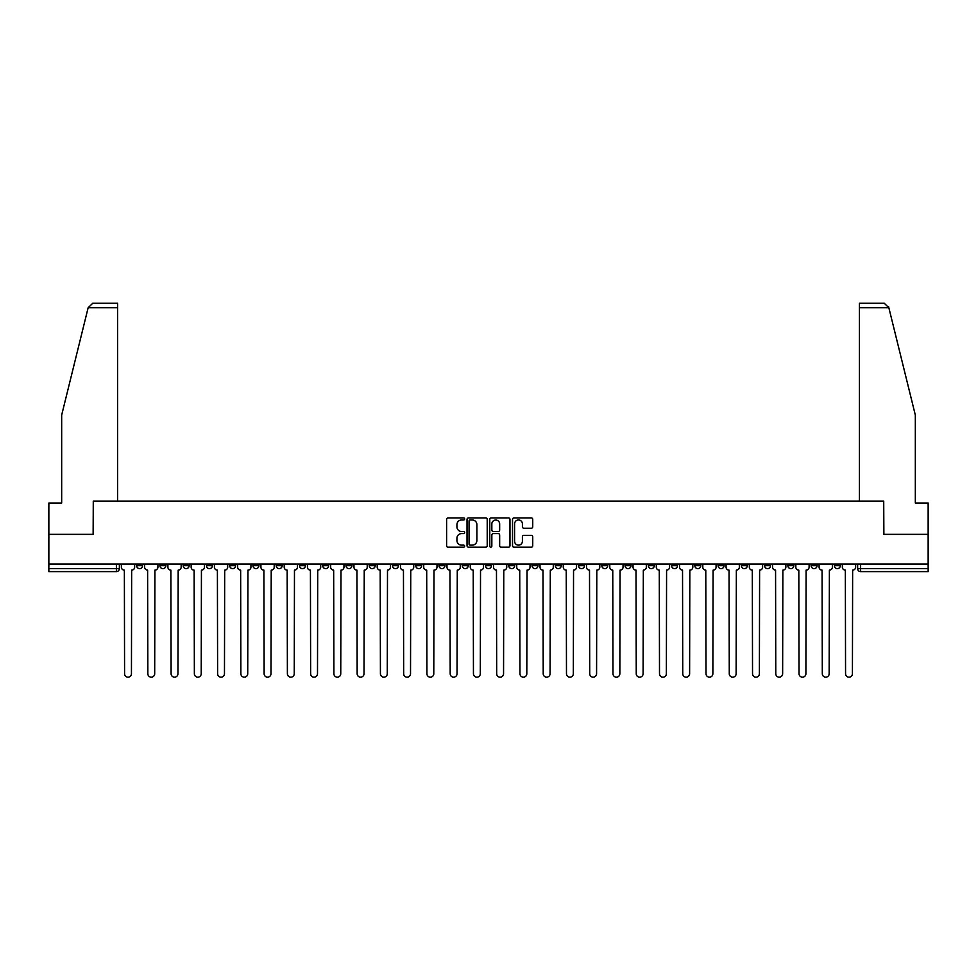 <?xml version="1.0" encoding="UTF-8"?>
<svg xmlns="http://www.w3.org/2000/svg" width="977" height="977" viewBox="0 0 977 977"><rect width="100%" height="100%" fill="white"/><g stroke="black" fill="none" stroke-linecap="round" stroke-linejoin="round"><path stroke-width="1.47" d="M464.649 518.946A1.026 1.026 0 0 0 463.623 517.92L448.077 517.92A1.465 1.465 0 0 0 446.611 519.385L446.611 545.728A1.465 1.465 0 0 0 448.077 547.193L463.623 547.193A1.026 1.026 0 0 0 464.649 546.167A1.026 1.026 0 0 0 463.623 545.142L461.608 545.142A4.677 4.677 0 0 1 456.931 540.452L456.931 538.266A4.677 4.677 0 0 1 461.608 533.576L463.623 533.576A1.026 1.026 0 0 0 464.649 532.55A1.026 1.026 0 0 0 463.623 531.525L461.608 531.525A4.677 4.677 0 0 1 456.931 526.847L456.931 524.649A4.677 4.677 0 0 1 461.608 519.972L463.623 519.972A1.026 1.026 0 0 0 464.649 518.946M764.6 564.01L764.6 565.646L770.572 565.646A2.98 2.98 0 0 1 767.58 568.638A2.98 2.98 0 0 1 764.6 565.646L764.6 564.01M741.348 564.01L741.348 565.646L747.307 565.646A2.98 2.98 0 0 1 744.327 568.638A2.98 2.98 0 0 1 741.348 565.646L741.348 564.01M601.808 564.01L601.808 565.646L607.767 565.646A2.98 2.98 0 0 1 604.787 568.638A2.98 2.98 0 0 1 601.808 565.646L601.808 564.01M578.543 564.01L578.543 565.646L584.515 565.646A2.98 2.98 0 0 1 581.523 568.638A2.98 2.98 0 0 1 578.543 565.646L578.543 564.01M555.29 564.01L555.29 565.646L561.25 565.646A2.98 2.98 0 0 1 558.27 568.638A2.98 2.98 0 0 1 555.29 565.646L555.29 564.01M508.773 564.01L508.773 565.646L514.745 565.646A2.98 2.98 0 0 1 511.753 568.638A2.98 2.98 0 0 1 508.773 565.646L508.773 564.01M462.255 565.646L462.255 564.01L462.255 565.646A2.98 2.98 0 0 0 465.247 568.638A2.98 2.98 0 0 1 462.255 565.646L468.227 565.646A2.98 2.98 0 0 1 465.247 568.638A2.98 2.98 0 0 0 468.227 565.646L468.227 564.01L468.227 565.646M439.003 565.646L439.003 564.01L439.003 565.646A2.98 2.98 0 0 0 441.983 568.638A2.98 2.98 0 0 1 439.003 565.646L444.962 565.646A2.98 2.98 0 0 1 441.983 568.638M415.75 565.646L415.75 564.01L415.75 565.646A2.98 2.98 0 0 0 418.73 568.638A2.98 2.98 0 0 1 415.75 565.646L421.71 565.646A2.98 2.98 0 0 1 418.73 568.638A2.98 2.98 0 0 0 421.71 565.646L421.71 564.01L421.71 565.646M392.485 564.01L392.485 565.646L398.457 565.646A2.98 2.98 0 0 1 395.477 568.638A2.98 2.98 0 0 1 392.485 565.646L392.485 564.01M369.233 564.01L369.233 565.646L375.192 565.646A2.98 2.98 0 0 1 372.213 568.638A2.98 2.98 0 0 1 369.233 565.646L369.233 564.01M345.98 564.01L345.98 565.646L351.94 565.646A2.98 2.98 0 0 1 348.96 568.638A2.98 2.98 0 0 1 345.98 565.646L345.98 564.01M322.715 565.646L322.715 564.01L322.715 565.646A2.98 2.98 0 0 0 325.695 568.638A2.98 2.98 0 0 1 322.715 565.646L328.687 565.646A2.98 2.98 0 0 1 325.695 568.638M276.198 565.646L276.198 564.01L276.198 565.646A2.98 2.98 0 0 0 279.19 568.638A2.98 2.98 0 0 1 276.198 565.646L282.17 565.646A2.98 2.98 0 0 1 279.19 568.638A2.98 2.98 0 0 0 282.17 565.646L282.17 564.01L282.17 565.646M252.945 565.646L252.945 564.01L252.945 565.646A2.98 2.98 0 0 0 255.925 568.638A2.98 2.98 0 0 1 252.945 565.646L258.905 565.646A2.98 2.98 0 0 1 255.925 568.638A2.98 2.98 0 0 0 258.905 565.646L258.905 564.01L258.905 565.646M229.693 565.646L229.693 564.01L229.693 565.646A2.98 2.98 0 0 0 232.673 568.638A2.98 2.98 0 0 1 229.693 565.646L235.652 565.646A2.98 2.98 0 0 1 232.673 568.638A2.98 2.98 0 0 0 235.652 565.646L235.652 564.01L235.652 565.646M206.428 565.646L206.428 564.01L206.428 565.646A2.98 2.98 0 0 0 209.42 568.638A2.98 2.98 0 0 1 206.428 565.646L212.4 565.646A2.98 2.98 0 0 1 209.42 568.638M183.175 565.646L183.175 564.01L183.175 565.646A2.98 2.98 0 0 0 186.155 568.638A2.98 2.98 0 0 1 183.175 565.646L189.135 565.646A2.98 2.98 0 0 1 186.155 568.638A2.98 2.98 0 0 0 189.135 565.646L189.135 564.01L189.135 565.646M159.923 565.646L159.923 564.01L159.923 565.646A2.98 2.98 0 0 0 162.903 568.638A2.98 2.98 0 0 1 159.923 565.646L165.882 565.646A2.98 2.98 0 0 1 162.903 568.638A2.98 2.98 0 0 0 165.882 565.646L165.882 564.01L165.882 565.646M531.268 528.239A1.465 1.465 0 0 0 532.734 526.774L532.734 519.385A1.465 1.465 0 0 0 531.268 517.92L514 517.92A1.465 1.465 0 0 0 512.534 519.385L512.534 545.728A1.465 1.465 0 0 0 514 547.193L531.268 547.193A1.465 1.465 0 0 0 532.734 545.728L532.734 536.8A1.465 1.465 0 0 0 531.268 535.335L523.88 535.335A1.465 1.465 0 0 0 522.414 536.8L522.414 541.221A3.92 3.92 0 0 1 518.494 545.142A3.92 3.92 0 0 1 514.586 541.221L514.586 523.88A3.92 3.92 0 0 1 518.494 519.972A3.92 3.92 0 0 1 522.414 523.88L522.414 526.774A1.465 1.465 0 0 0 523.88 528.239L531.268 528.239M88.15 307.731L92.754 303.261L117.582 303.261L117.582 307.731L88.15 307.731L61.673 415.078L61.673 503.033L48.85 503.033L48.85 534.346L93.279 534.346L93.279 501.103L883.721 501.103L883.721 534.346L928.15 534.346L928.15 564.01L48.85 564.01L48.85 568.638L119.365 568.638L119.365 564.01L119.365 568.638A2.98 2.98 0 0 1 116.385 571.618L48.85 571.618L48.85 568.638M48.85 534.346L48.85 564.01M487.218 519.385A1.465 1.465 0 0 0 485.752 517.92L468.484 517.92A1.465 1.465 0 0 0 467.03 519.385L467.03 545.728A1.465 1.465 0 0 0 468.484 547.193L485.752 547.193A1.465 1.465 0 0 0 487.218 545.728L487.218 519.385M491.248 517.92L508.516 517.92A1.465 1.465 0 0 1 509.97 519.385L509.97 545.728A1.465 1.465 0 0 1 508.516 547.193L501.116 547.193A1.465 1.465 0 0 1 499.662 545.728L499.662 535.042A1.465 1.465 0 0 0 498.197 533.576L493.287 533.576A1.465 1.465 0 0 0 491.834 535.042L491.834 546.167A1.026 1.026 0 0 1 490.808 547.193A1.026 1.026 0 0 1 489.782 546.167L489.782 519.385A1.465 1.465 0 0 1 491.248 517.92M857.635 564.01L857.635 568.638L928.15 568.638L928.15 571.618L860.615 571.618A2.98 2.98 0 0 1 857.635 568.638A2.98 2.98 0 0 0 860.615 571.618L860.615 564.01M928.15 564.01L928.15 568.638M840.342 564.01L840.342 565.646A2.98 2.98 0 0 1 837.362 568.638A2.98 2.98 0 0 1 834.37 565.646A2.98 2.98 0 0 0 837.362 568.638M834.37 564.01L834.37 565.646L840.342 565.646M817.077 564.01L817.077 565.646A2.98 2.98 0 0 1 814.097 568.638A2.98 2.98 0 0 1 811.118 565.646L817.077 565.646M811.118 564.01L811.118 565.646M793.825 564.01L793.825 565.646A2.98 2.98 0 0 1 790.845 568.638A2.98 2.98 0 0 1 787.865 565.646L793.825 565.646M787.865 564.01L787.865 565.646M770.572 564.01L770.572 565.646M747.307 564.01L747.307 565.646L747.307 564.01M724.055 564.01L724.055 565.646A2.98 2.98 0 0 1 721.075 568.638A2.98 2.98 0 0 1 718.095 565.646L724.055 565.646M718.095 564.01L718.095 565.646M700.802 564.01L700.802 565.646A2.98 2.98 0 0 1 697.81 568.638A2.98 2.98 0 0 1 694.83 565.646L700.802 565.646M694.83 564.01L694.83 565.646M677.537 564.01L677.537 565.646A2.98 2.98 0 0 1 674.557 568.638A2.98 2.98 0 0 1 671.578 565.646L677.537 565.646M671.578 564.01L671.578 565.646M654.285 564.01L654.285 565.646A2.98 2.98 0 0 1 651.305 568.638A2.98 2.98 0 0 1 648.313 565.646L654.285 565.646M648.313 564.01L648.313 565.646M631.02 564.01L631.02 565.646A2.98 2.98 0 0 1 628.04 568.638A2.98 2.98 0 0 1 625.06 565.646L631.02 565.646M625.06 564.01L625.06 565.646M607.767 564.01L607.767 565.646A2.98 2.98 0 0 1 604.787 568.638M584.515 564.01L584.515 565.646M561.25 565.646L561.25 564.01L561.25 565.646A2.98 2.98 0 0 1 558.27 568.638M537.997 564.01L537.997 565.646A2.98 2.98 0 0 1 535.017 568.638A2.98 2.98 0 0 1 532.038 565.646A2.98 2.98 0 0 0 535.017 568.638A2.98 2.98 0 0 0 537.997 565.646L532.038 565.646L532.038 564.01M514.745 565.646L514.745 564.01L514.745 565.646A2.98 2.98 0 0 1 511.753 568.638M491.48 564.01L491.48 565.646A2.98 2.98 0 0 1 488.5 568.638A2.98 2.98 0 0 1 485.52 565.646A2.98 2.98 0 0 0 488.5 568.638M485.52 564.01L485.52 565.646L491.48 565.646M444.962 564.01L444.962 565.646L444.962 564.01M398.457 565.646L398.457 564.01L398.457 565.646A2.98 2.98 0 0 1 395.477 568.638M375.192 565.646L375.192 564.01L375.192 565.646A2.98 2.98 0 0 1 372.213 568.638M351.94 565.646L351.94 564.01L351.94 565.646A2.98 2.98 0 0 1 348.96 568.638M328.687 564.01L328.687 565.646L328.687 564.01M305.422 565.646L305.422 564.01L305.422 565.646A2.98 2.98 0 0 1 302.443 568.638A2.98 2.98 0 0 1 299.463 565.646L305.422 565.646A2.98 2.98 0 0 1 302.443 568.638M299.463 564.01L299.463 565.646M212.4 564.01L212.4 565.646L212.4 564.01M142.63 564.01L142.63 565.646A2.98 2.98 0 0 1 139.638 568.638A2.98 2.98 0 0 1 136.658 565.646A2.98 2.98 0 0 0 139.638 568.638A2.98 2.98 0 0 0 142.63 565.646L142.63 564.01M136.658 564.01L136.658 565.646L142.63 565.646M116.385 564.01L116.385 571.618A2.98 2.98 0 0 0 119.365 568.638M470.096 519.972A1.026 1.026 0 0 0 469.07 520.997L469.07 544.116A1.026 1.026 0 0 0 470.096 545.142L472.221 545.142A4.677 4.677 0 0 0 476.898 540.452L476.898 524.649A4.677 4.677 0 0 0 472.221 519.972L470.096 519.972M499.662 523.953A3.92 3.92 0 0 0 495.742 520.045A3.92 3.92 0 0 0 491.834 523.953L491.834 530.071A1.465 1.465 0 0 0 493.287 531.525L498.197 531.525A1.465 1.465 0 0 0 499.662 530.071L499.662 523.953M121.38 567.136L121.38 564.01L121.38 567.136A2.98 2.98 48.4 0 0 124.36 570.128L124.58 673.739A3.432 3.432 48.4 0 0 128.011 677.171A3.432 3.432 48.4 0 0 131.443 673.739L131.663 570.128A2.98 2.98 48.4 0 0 134.643 567.136L134.643 564.01M124.36 570.128L124.58 673.739M131.443 673.739L131.663 570.128M144.633 567.136L144.633 564.01L144.633 567.136A2.98 2.98 48.4 0 0 147.612 570.128L147.845 673.739A3.432 3.432 48.4 0 0 151.276 677.171A3.432 3.432 48.4 0 0 154.696 673.739L154.928 570.128A2.98 2.98 48.4 0 0 157.908 567.136L157.908 564.01M167.897 567.136L167.897 564.01L167.897 567.136A2.98 2.98 48.4 0 0 170.877 570.128L171.097 673.739A3.432 3.432 48.4 0 0 174.529 677.171A3.432 3.432 48.4 0 0 177.961 673.739L178.18 570.128A2.98 2.98 48.4 0 0 181.16 567.136L181.16 564.01M117.582 501.103L117.582 307.731M93.133 534.346L93.279 501.103M928.15 534.346L928.15 503.033L915.327 503.033L915.327 415.078L888.582 306.668L888.85 307.731L884.246 303.261L859.418 303.261L859.418 501.103M883.867 534.346L883.721 501.103M147.612 570.128L147.845 673.739M154.696 673.739L154.928 570.128M170.877 570.128L171.097 673.739M177.961 673.739L178.18 570.128M191.15 567.136L191.15 564.01L191.15 567.136A2.98 2.98 48.4 0 0 194.13 570.128L194.362 673.739A3.432 3.432 48.4 0 0 197.781 677.171A3.432 3.432 48.4 0 0 201.213 673.739L201.433 570.128A2.98 2.98 48.4 0 0 204.425 567.136L204.425 564.01M214.403 567.136L214.403 564.01L214.403 567.136A2.98 2.98 48.4 0 0 217.395 570.128L217.615 673.739A3.432 3.432 48.4 0 0 221.046 677.171A3.432 3.432 48.4 0 0 224.466 673.739L224.698 570.128A2.98 2.98 48.4 0 0 227.678 567.136L227.678 564.01M237.667 567.136L237.667 564.01L237.667 567.136A2.98 2.98 48.4 0 0 240.647 570.128L240.867 673.739A3.432 3.432 48.4 0 0 244.299 677.171A3.432 3.432 48.4 0 0 247.731 673.739L247.95 570.128A2.98 2.98 48.4 0 0 250.93 567.136L250.93 564.01M194.13 570.128L194.362 673.739M201.213 673.739L201.433 570.128M217.395 570.128L217.615 673.739M224.466 673.739L224.698 570.128M240.647 570.128L240.867 673.739M247.731 673.739L247.95 570.128M260.92 567.136L260.92 564.01L260.92 567.136A2.98 2.98 48.4 0 0 263.9 570.128L264.132 673.739A3.432 3.432 48.4 0 0 267.551 677.171A3.432 3.432 48.4 0 0 270.983 673.739L271.215 570.128A2.98 2.98 48.4 0 0 274.195 567.136L274.195 564.01M284.185 567.136L284.185 564.01L284.185 567.136A2.98 2.98 48.4 0 0 287.165 570.128L287.385 673.739A3.432 3.432 48.4 0 0 290.816 677.171A3.432 3.432 48.4 0 0 294.248 673.739L294.468 570.128A2.98 2.98 48.4 0 0 297.448 567.136L297.448 564.01M307.437 567.136L307.437 564.01L307.437 567.136A2.98 2.98 48.4 0 0 310.417 570.128L310.637 673.739A3.432 3.432 48.4 0 0 314.069 677.171A3.432 3.432 48.4 0 0 317.501 673.739L317.72 570.128A2.98 2.98 48.4 0 0 320.7 567.136L320.7 564.01M330.69 567.136L330.69 564.01L330.69 567.136A2.98 2.98 48.4 0 0 333.67 570.128L333.902 673.739A3.432 3.432 48.4 0 0 337.334 677.171A3.432 3.432 48.4 0 0 340.753 673.739L340.985 570.128A2.98 2.98 48.4 0 0 343.965 567.136L343.965 564.01M353.955 567.136L353.955 564.01L353.955 567.136A2.98 2.98 48.4 0 0 356.935 570.128L357.155 673.739A3.432 3.432 48.4 0 0 360.586 677.171A3.432 3.432 48.4 0 0 364.018 673.739L364.238 570.128A2.98 2.98 48.4 0 0 367.218 567.136L367.218 564.01M377.207 567.136L377.207 564.01L377.207 567.136A2.98 2.98 48.4 0 0 380.187 570.128L380.419 673.739A3.432 3.432 48.4 0 0 383.839 677.171A3.432 3.432 48.4 0 0 387.271 673.739L387.49 570.128A2.98 2.98 48.4 0 0 390.482 567.136L390.482 564.01M400.46 567.136L400.46 564.01L400.46 567.136A2.98 2.98 48.4 0 0 403.452 570.128L403.672 673.739A3.432 3.432 48.4 0 0 407.104 677.171A3.432 3.432 48.4 0 0 410.523 673.739L410.755 570.128A2.98 2.98 48.4 0 0 413.735 567.136L413.735 564.01M423.725 567.136L423.725 564.01L423.725 567.136A2.98 2.98 48.4 0 0 426.705 570.128L426.925 673.739A3.432 3.432 48.4 0 0 430.356 677.171A3.432 3.432 48.4 0 0 433.788 673.739L434.008 570.128A2.98 2.98 48.4 0 0 436.988 567.136L436.988 564.01M446.977 567.136L446.977 564.01L446.977 567.136A2.98 2.98 48.4 0 0 449.957 570.128L450.189 673.739A3.432 3.432 48.4 0 0 453.609 677.171A3.432 3.432 48.4 0 0 457.041 673.739L457.273 570.128A2.98 2.98 48.4 0 0 460.252 567.136L460.252 564.01M470.242 567.136L470.242 564.01L470.242 567.136A2.98 2.98 48.4 0 0 473.222 570.128L473.442 673.739A3.432 3.432 48.4 0 0 476.874 677.171A3.432 3.432 48.4 0 0 480.305 673.739L480.525 570.128A2.98 2.98 48.4 0 0 483.505 567.136L483.505 564.01M493.495 567.136L493.495 564.01L493.495 567.136A2.98 2.98 48.4 0 0 496.475 570.128L496.695 673.739A3.432 3.432 48.4 0 0 500.126 677.171A3.432 3.432 48.4 0 0 503.558 673.739L503.778 570.128A2.98 2.98 48.4 0 0 506.758 567.136L506.758 564.01M516.748 567.136L516.748 564.01L516.748 567.136A2.98 2.98 48.4 0 0 519.727 570.128L519.959 673.739A3.432 3.432 48.4 0 0 523.391 677.171A3.432 3.432 48.4 0 0 526.811 673.739L527.043 570.128A2.98 2.98 48.4 0 0 530.022 567.136L530.022 564.01M540.012 567.136L540.012 564.01L540.012 567.136A2.98 2.98 48.4 0 0 542.992 570.128L543.212 673.739A3.432 3.432 48.4 0 0 546.644 677.171A3.432 3.432 48.4 0 0 550.075 673.739L550.295 570.128A2.98 2.98 48.4 0 0 553.275 567.136L553.275 564.01M563.265 567.136L563.265 564.01L563.265 567.136A2.98 2.98 48.4 0 0 566.245 570.128L566.477 673.739A3.432 3.432 48.4 0 0 569.896 677.171A3.432 3.432 48.4 0 0 573.328 673.739L573.548 570.128A2.98 2.98 48.4 0 0 576.54 567.136L576.54 564.01M586.518 567.136L586.518 564.01L586.518 567.136A2.98 2.98 48.4 0 0 589.51 570.128L589.729 673.739A3.432 3.432 48.4 0 0 593.161 677.171A3.432 3.432 48.4 0 0 596.581 673.739L596.813 570.128A2.98 2.98 48.4 0 0 599.793 567.136L599.793 564.01M609.782 567.136L609.782 564.01L609.782 567.136A2.98 2.98 48.4 0 0 612.762 570.128L612.982 673.739A3.432 3.432 48.4 0 0 616.414 677.171A3.432 3.432 48.4 0 0 619.845 673.739L620.065 570.128A2.98 2.98 48.4 0 0 623.045 567.136L623.045 564.01M270.983 673.739L271.215 570.128M263.9 570.128L264.132 673.739M294.248 673.739L294.468 570.128M287.165 570.128L287.385 673.739M317.501 673.739L317.72 570.128M310.417 570.128L310.637 673.739M340.753 673.739L340.985 570.128M333.67 570.128L333.902 673.739M364.018 673.739L364.238 570.128M356.935 570.128L357.155 673.739M387.271 673.739L387.49 570.128M380.187 570.128L380.419 673.739M410.523 673.739L410.755 570.128M403.452 570.128L403.672 673.739M433.788 673.739L434.008 570.128M426.705 570.128L426.925 673.739M457.041 673.739L457.273 570.128M449.957 570.128L450.189 673.739M480.305 673.739L480.525 570.128M473.222 570.128L473.442 673.739M503.558 673.739L503.778 570.128M496.475 570.128L496.695 673.739M526.811 673.739L527.043 570.128M519.727 570.128L519.959 673.739M550.075 673.739L550.295 570.128M542.992 570.128L543.212 673.739M573.328 673.739L573.548 570.128M566.245 570.128L566.477 673.739M596.581 673.739L596.813 570.128M589.51 570.128L589.729 673.739M619.845 673.739L620.065 570.128M612.762 570.128L612.982 673.739M633.035 567.136L633.035 564.01L633.035 567.136A2.98 2.98 48.4 0 0 636.015 570.128L636.247 673.739A3.432 3.432 48.4 0 0 639.666 677.171A3.432 3.432 48.4 0 0 643.098 673.739L643.33 570.128A2.98 2.98 48.4 0 0 646.31 567.136L646.31 564.01M656.3 567.136L656.3 564.01L656.3 567.136A2.98 2.98 48.4 0 0 659.28 570.128L659.499 673.739A3.432 3.432 48.4 0 0 662.931 677.171A3.432 3.432 48.4 0 0 666.363 673.739L666.583 570.128A2.98 2.98 48.4 0 0 669.563 567.136L669.563 564.01M679.552 567.136L679.552 564.01L679.552 567.136A2.98 2.98 48.4 0 0 682.532 570.128L682.752 673.739A3.432 3.432 48.4 0 0 686.184 677.171A3.432 3.432 48.4 0 0 689.615 673.739L689.835 570.128A2.98 2.98 48.4 0 0 692.815 567.136L692.815 564.01M702.805 567.136L702.805 564.01L702.805 567.136A2.98 2.98 48.4 0 0 705.785 570.128L706.017 673.739A3.432 3.432 48.4 0 0 709.449 677.171A3.432 3.432 48.4 0 0 712.868 673.739L713.1 570.128A2.98 2.98 48.4 0 0 716.08 567.136L716.08 564.01M636.015 570.128L636.247 673.739M643.098 673.739L643.33 570.128M659.28 570.128L659.499 673.739M666.363 673.739L666.583 570.128M682.532 570.128L682.752 673.739M689.615 673.739L689.835 570.128M705.785 570.128L706.017 673.739M712.868 673.739L713.1 570.128M726.07 567.136L726.07 564.01L726.07 567.136A2.98 2.98 48.4 0 0 729.05 570.128L729.269 673.739A3.432 3.432 48.4 0 0 732.701 677.171A3.432 3.432 48.4 0 0 736.133 673.739L736.353 570.128A2.98 2.98 48.4 0 0 739.333 567.136L739.333 564.01M729.05 570.128L729.269 673.739M736.133 673.739L736.353 570.128M749.322 567.136L749.322 564.01L749.322 567.136A2.98 2.98 48.4 0 0 752.302 570.128L752.534 673.739A3.432 3.432 48.4 0 0 755.954 677.171A3.432 3.432 48.4 0 0 759.385 673.739L759.605 570.128A2.98 2.98 48.4 0 0 762.597 567.136L762.597 564.01M752.302 570.128L752.534 673.739M759.385 673.739L759.605 570.128M772.575 567.136L772.575 564.01L772.575 567.136A2.98 2.98 48.4 0 0 775.567 570.128L775.787 673.739A3.432 3.432 48.4 0 0 779.219 677.171A3.432 3.432 48.4 0 0 782.638 673.739L782.87 570.128A2.98 2.98 48.4 0 0 785.85 567.136L785.85 564.01M775.567 570.128L775.787 673.739M782.638 673.739L782.87 570.128M795.84 567.136L795.84 564.01L795.84 567.136A2.98 2.98 48.4 0 0 798.82 570.128L799.039 673.739A3.432 3.432 48.4 0 0 802.471 677.171A3.432 3.432 48.4 0 0 805.903 673.739L806.123 570.128A2.98 2.98 48.4 0 0 809.103 567.136L809.103 564.01M798.82 570.128L799.039 673.739M805.903 673.739L806.123 570.128M819.092 567.136L819.092 564.01L819.092 567.136A2.98 2.98 48.4 0 0 822.072 570.128L822.304 673.739A3.432 3.432 48.4 0 0 825.724 677.171A3.432 3.432 48.4 0 0 829.155 673.739L829.388 570.128A2.98 2.98 48.4 0 0 832.367 567.136L832.367 564.01M822.072 570.128L822.304 673.739M829.155 673.739L829.388 570.128M842.357 567.136L842.357 564.01L842.357 567.136A2.98 2.98 48.4 0 0 845.337 570.128L845.557 673.739A3.432 3.432 48.4 0 0 848.989 677.171A3.432 3.432 48.4 0 0 852.42 673.739L852.64 570.128A2.98 2.98 48.4 0 0 855.62 567.136L855.62 564.01M845.337 570.128L845.557 673.739M852.42 673.739L852.64 570.128M888.85 307.731L859.418 307.731"/></g></svg>
